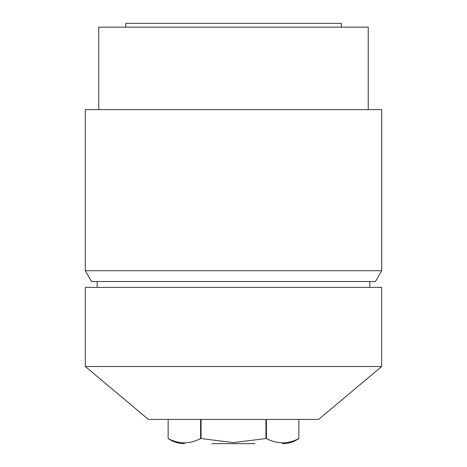 <?xml version="1.0" encoding="UTF-8"?>
<svg xmlns="http://www.w3.org/2000/svg" width="467" height="467" viewBox="0 0 467 467"><rect width="100%" height="100%" fill="white"/><g stroke="black" fill="none" stroke-linecap="round" stroke-linejoin="round"><path stroke-width="0.7" d="M233.5 366.502L381.685 366.502L381.685 287.386L85.315 287.386L85.315 366.502L233.5 366.502M85.315 366.502L148.36 419.401L318.64 419.401L381.685 366.502M211.948 443.65L255.052 443.65M282.512 443.65C288.472 443.609 293.918 441.91 298.851 438.56L298.851 419.401L298.851 438.56C288.034 444.205 277.223 444.205 266.406 438.56L266.406 419.401M265.939 419.401L265.939 438.56L266.406 438.56M265.939 438.56L233.5 442.593L201.061 438.56L201.061 419.401M200.594 419.401L200.594 438.56C189.777 444.205 178.966 444.205 168.149 438.56L168.149 419.401L168.149 438.56C173.082 441.91 178.528 443.609 184.488 443.65M200.594 438.56L201.061 438.56M125.728 27.168L125.728 23.35L341.272 23.35L341.272 27.168M98.765 109.611L98.765 27.168L368.235 27.168L368.235 109.611M85.292 270.726L85.292 109.611L381.708 109.611L381.708 270.726L375.486 281.502L91.514 281.502L85.292 270.726L381.708 270.726M369.829 281.502L369.829 287.386M97.171 281.502L97.171 287.386"/></g></svg>

